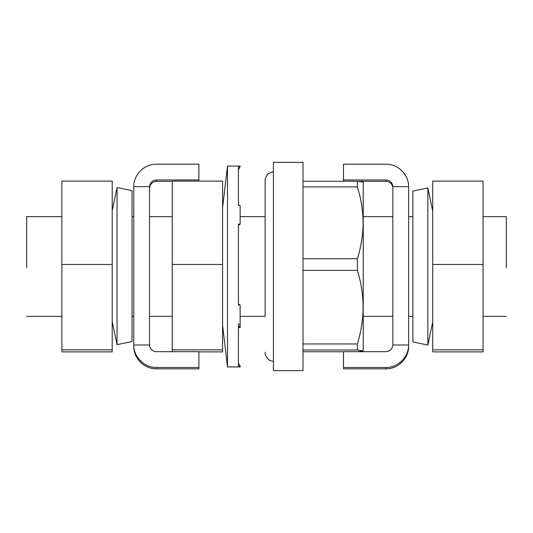 <?xml version="1.0" encoding="UTF-8"?>
<svg xmlns="http://www.w3.org/2000/svg" width="533" height="533" viewBox="0 0 533 533"><rect width="100%" height="100%" fill="white"/><g stroke="black" fill="none" stroke-linecap="round" stroke-linejoin="round"><path stroke-width="0.8" d="M506.35 267.533L506.35 216.658L483.051 216.658M273.409 264.341L273.409 162.365L303.017 162.365L303.017 370.635L273.409 370.635L273.409 264.341M26.65 267.533L26.65 216.658L61.868 216.658M363.233 182.339L363.233 350.681L358.209 351.68M303.017 186.876L357.41 186.876C361.147 198.976 363.046 210.955 363.106 222.794L363.093 224.5C362.853 235.786 360.961 247.192 357.41 258.718L357.41 270.378C361.147 282.77 363.046 295.035 363.106 307.168C363.046 319.3 361.147 331.566 357.41 343.965L357.41 350.001L363.093 350.907M363.106 182.126L357.41 181.253L357.41 186.876M303.017 343.965L357.41 343.965M303.017 270.378L357.41 270.378M303.017 258.718L357.41 258.718M303.017 181.253L357.41 181.253M303.017 351.747L343.492 351.747M303.017 350.001L357.41 350.001M240.136 316.342L265.128 316.342L265.128 180.727L265.128 216.658L240.136 216.658M432.716 349.861L483.051 349.861L483.051 351.887L432.716 351.887L432.716 181.113L483.051 181.113L483.051 264.481L432.716 264.481M483.051 349.861L483.051 264.481M172.239 264.481L172.239 181.113L222.574 181.113L222.574 264.481L172.239 264.481L172.239 351.887M172.239 349.861L222.574 349.861L222.574 351.887L198.889 351.887M222.574 349.861L222.574 264.481M61.868 349.861L112.203 349.861L112.203 351.887L61.868 351.887L61.868 181.113L112.203 181.113L112.203 264.481L61.868 264.481M112.203 349.861L112.203 264.481M412.882 199.562L412.882 191.067L427.859 187.942L427.859 345.058L412.882 341.933L412.882 199.562M132.037 331.533L132.037 341.533L117.06 344.658L117.06 187.536L132.037 190.661L132.037 331.533M238.431 325.756L240.136 327.555L240.136 324.191L238.431 324.191L238.431 366.084L240.136 366.084L240.136 366.931L227.498 366.931L227.498 166.069L222.574 207.77M238.431 327.555L240.136 327.555M240.136 324.191L240.136 305.029L238.431 305.029L238.431 224.153L240.136 224.153L238.431 225.399M227.498 166.069L240.136 166.069L240.136 166.463L238.431 166.463L238.431 205.445L240.136 205.445L240.136 224.153M238.431 303.903L240.136 305.029M238.431 169.401L240.136 166.463L238.431 169.84M238.431 363.16L240.136 366.084M198.889 179.967L198.889 164.184L156.549 164.184C144.483 163.878 133.616 174.584 133.743 186.65L149.546 186.65C150.106 182.566 152.445 180.341 156.549 179.967L198.889 179.967L198.889 181.113M172.239 181.32L156.549 181.32C152.445 181.693 150.106 183.918 149.546 188.002L149.533 188.356M133.743 186.65L133.743 344.998L149.546 344.998L149.546 186.65M133.743 344.998C133.616 357.063 144.483 367.77 156.549 367.47L156.549 368.816C144.483 369.122 133.616 358.416 133.743 346.35L133.743 344.644M156.549 367.47L198.889 367.47L198.889 351.68L156.549 351.68A7.016 7.016 180 0 1 149.546 344.998M156.549 368.816L198.889 368.816L198.889 367.47M343.492 367.47L343.492 368.816L385.825 368.816C397.891 369.122 408.758 358.416 408.631 346.35L408.631 186.65L392.834 186.65L392.834 344.998C392.268 349.082 389.936 351.307 385.825 351.68L343.492 351.68L343.492 367.47L385.825 367.47L385.825 368.816M392.834 344.998L408.631 344.998C408.758 357.063 397.891 367.77 385.825 367.47M408.631 344.998L408.631 344.644M392.834 186.65A7.016 7.016 180 0 0 385.825 179.967L385.825 181.32A7.016 7.016 180 0 1 392.834 188.002L392.841 188.356M385.825 179.967L343.492 179.967L343.492 164.184L385.825 164.184C397.891 163.878 408.758 174.584 408.631 186.65M385.825 181.32L358.209 181.32M343.492 179.967L343.492 181.253M156.549 179.967L156.549 181.32M412.882 216.658L408.631 216.658M392.841 216.658L363.233 216.658M506.35 316.342L483.051 316.342M412.882 316.342L408.631 316.342M392.841 316.342L363.233 316.342M172.239 216.658L149.533 216.658M133.743 216.658L132.037 216.658M172.239 316.342L149.533 316.342M133.743 316.342L132.037 316.342M61.868 316.342L26.65 316.342M273.409 171.499L268.479 173.585C266.3 175.47 265.187 177.849 265.128 180.727M273.409 361.501L269.698 360.268C270.031 360.914 264.714 356.844 265.128 352.273M432.716 211.215L427.859 187.942M432.716 321.785L427.859 345.058M112.203 321.386L117.06 344.658M112.203 210.815L117.06 187.536M222.574 325.23L227.498 366.931"/></g></svg>
